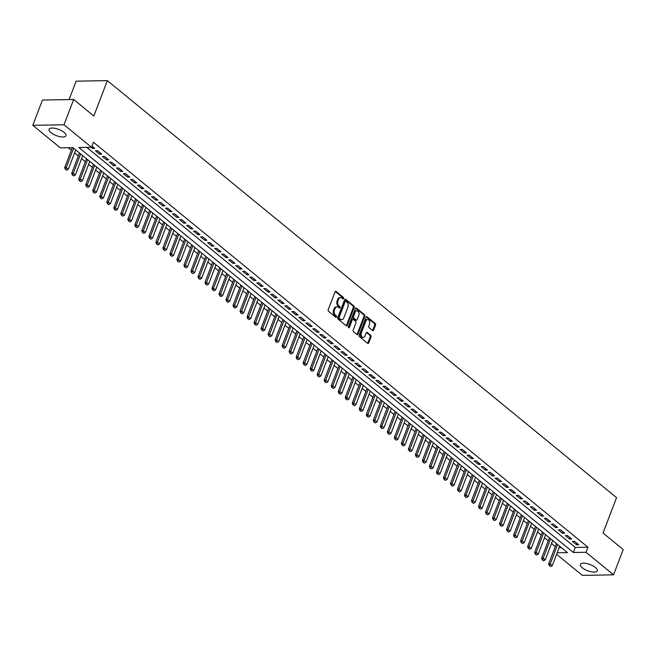 <?xml version="1.0" encoding="UTF-8"?>
<svg xmlns="http://www.w3.org/2000/svg" width="656" height="656" viewBox="0 0 656 656"><rect width="100%" height="100%" fill="white"/><g stroke="black" fill="none" stroke-linecap="round" stroke-linejoin="round"><path stroke-width="0.98" d="M343.629 298.521A0.795 0.549 89 0 0 343.408 297.43L336.093 291.436A1.14 0.787 89 0 0 335.027 291.871L328.205 309.73A1.14 0.787 89 0 0 328.517 311.288L335.831 317.274A0.795 0.549 89 0 0 336.364 315.889L335.413 315.118A3.649 2.517 89 0 1 334.421 310.132L334.995 308.648A3.649 2.517 89 0 1 337.135 306.795A3.649 2.517 89 0 1 338.406 307.27L339.357 308.049A0.795 0.549 89 0 0 339.882 306.664L338.939 305.885A3.649 2.517 89 0 1 337.947 300.907L338.521 299.415A3.649 2.517 89 0 1 340.653 297.57A3.649 2.517 89 0 1 341.932 298.045L342.883 298.816A0.795 0.549 89 0 0 343.629 298.521M342.711 298.685A0.795 0.549 89 0 0 342.563 297.447L335.282 291.477L336.093 291.436M335.659 317.143A0.795 0.549 89 0 0 335.519 315.905L334.568 315.126L335.413 315.118M339.185 307.91A0.795 0.549 89 0 0 339.045 306.672L338.094 305.901L338.939 305.885M582.249 567.752A9.069 3.321 20.9 0 1 580.355 564.398A9.069 3.321 20.9 0 1 586.48 563.488A9.069 3.321 20.9 0 1 595.402 567.514A9.069 3.321 20.9 0 1 597.304 570.868A9.069 3.321 20.9 0 1 591.171 571.778A9.069 3.321 20.9 0 1 582.249 567.752M50.947 132.627A9.069 3.321 20.9 0 1 49.044 129.273A9.069 3.321 20.9 0 1 55.178 128.371A9.069 3.321 20.9 0 1 64.099 132.397A9.069 3.321 20.9 0 1 65.994 135.751A9.069 3.321 20.9 0 1 59.868 136.661A9.069 3.321 20.9 0 1 50.947 132.627M372.559 330.493A1.14 0.787 89 0 0 373.633 330.058L375.544 325.048A1.14 0.787 89 0 0 375.232 323.49L367.114 316.84A1.14 0.787 89 0 0 366.04 317.266L359.226 335.134A1.14 0.787 89 0 0 359.529 336.692L367.655 343.342A1.14 0.787 89 0 0 368.721 342.916L371.034 336.856A1.14 0.787 89 0 0 370.722 335.306L367.245 332.453A1.14 0.787 89 0 0 366.179 332.887L365.031 335.888A3.05 2.099 89 0 1 363.244 337.43A3.05 2.099 89 0 1 361.399 335.929A3.05 2.099 89 0 1 361.349 332.871L365.843 321.112A3.05 2.099 89 0 1 367.631 319.562A3.05 2.099 89 0 1 369.476 321.063A3.05 2.099 89 0 1 369.525 324.13L368.779 326.089A1.14 0.787 89 0 0 369.082 327.639L372.559 330.493M557.182 552.787L567.465 552.606L72.98 147.641L60.327 147.871L32.8 125.321L42.451 100.048L73.661 99.491L93.824 116.005L107.338 80.622L616.55 497.65L603.036 533.033L623.2 549.548L613.549 574.828L582.339 575.378L556.6 554.295M73.661 99.491L64.009 124.771L91.537 147.313L78.884 147.543L573.369 552.5L586.021 552.278L613.549 574.828M86.813 147.395L575.296 547.448L587.948 547.227L93.464 142.262L91.537 147.313M587.948 547.227L586.021 552.278M354.133 307.516A1.14 0.787 89 0 0 353.822 305.958L345.696 299.308A1.14 0.787 89 0 0 344.63 299.735L337.807 317.594A1.14 0.787 89 0 0 338.119 319.152L346.245 325.802A1.14 0.787 89 0 0 347.311 325.376L354.133 307.516L353.289 307.533A1.14 0.787 89 0 0 352.977 305.975L344.884 299.341M356.405 308.074L364.531 314.724A1.14 0.787 89 0 1 364.834 316.282L358.02 334.142A1.14 0.787 89 0 1 356.946 334.576L353.469 331.723A1.14 0.787 89 0 1 353.166 330.173L355.929 322.924A1.14 0.787 89 0 0 355.618 321.366L353.313 319.48A1.14 0.787 89 0 0 352.247 319.907L349.369 327.451A0.795 0.549 89 0 1 348.402 326.663L355.339 308.5A1.14 0.787 89 0 1 356.405 308.074L355.609 308.09M91.241 147.321L92.611 148.436L94.718 148.404L91.979 146.157M101.729 154.144L97.523 150.7L95.415 150.732L99.622 154.185L101.729 154.144M108.74 159.892L104.534 156.44L102.426 156.481L106.633 159.925L108.74 159.892M115.759 165.632L111.553 162.188L109.437 162.221L113.652 165.673L115.759 165.632M122.77 171.38L118.564 167.928L116.456 167.969L120.663 171.413L122.77 171.38M129.79 177.12L125.575 173.676L123.467 173.709L127.674 177.161L129.79 177.12M136.801 182.868L132.594 179.416L130.487 179.457L134.693 182.901L136.801 182.868M143.812 188.608L139.605 185.164L137.498 185.197L141.704 188.649L143.812 188.608M150.831 194.356L146.616 190.904L144.509 190.945L148.715 194.389L150.831 194.356M157.842 200.096L153.635 196.652L151.528 196.685L155.734 200.137L157.842 200.096M164.853 205.845L160.646 202.392L158.539 202.433L162.745 205.877L164.853 205.845M171.872 211.585L167.657 208.141L165.55 208.173L169.765 211.626L171.872 211.585M178.883 217.333L174.676 213.881L172.569 213.922L176.776 217.366L178.883 217.333M185.894 223.073L181.687 219.629L179.58 219.662L183.787 223.114L185.894 223.073M192.913 228.821L188.707 225.369L186.591 225.41L190.806 228.854L192.913 228.821M199.924 234.561L195.718 231.117L193.61 231.15L197.817 234.602L199.924 234.561M206.935 240.309L202.729 236.857L200.621 236.898L204.828 240.342L206.935 240.309M213.954 246.049L209.748 242.605L207.632 242.638L211.847 246.09L213.954 246.049M220.965 251.797L216.759 248.345L214.651 248.386L218.858 251.83L220.965 251.797M227.985 257.537L223.77 254.093L221.662 254.126L225.869 257.578L227.985 257.537M234.996 263.286L230.789 259.833L228.682 259.874L232.888 263.318L234.996 263.286M242.007 269.026L237.8 265.582L235.693 265.614L239.899 269.067L242.007 269.026M249.026 274.774L244.811 271.322L242.704 271.363L246.91 274.807L249.026 274.774M256.037 280.514L251.83 277.07L249.723 277.103L253.929 280.555L256.037 280.514M263.048 286.262L258.841 282.81L256.734 282.851L260.94 286.295L263.048 286.262M270.067 292.002L265.852 288.558L263.745 288.599L267.96 292.043L270.067 292.002M277.078 297.75L272.871 294.298L270.764 294.339L274.971 297.783L277.078 297.75M284.089 303.49L279.882 300.046L277.775 300.087L281.982 303.531L284.089 303.49M291.108 309.238L286.902 305.786L284.786 305.827L289.001 309.271L291.108 309.238M298.119 314.978L293.913 311.534L291.805 311.575L296.012 315.019L298.119 314.978M305.13 320.727L300.924 317.283L298.816 317.315L303.023 320.759L305.13 320.727M312.149 326.467L307.943 323.023L305.835 323.064L310.042 326.508L312.149 326.467M319.16 332.215L314.954 328.771L312.846 328.804L317.053 332.248L319.16 332.215M326.18 337.955L321.965 334.511L319.857 334.552L324.064 337.996L326.18 337.955M333.191 343.703L328.984 340.259L326.877 340.292L331.083 343.736L333.191 343.703M340.202 349.443L335.995 345.999L333.888 346.04L338.094 349.484L340.202 349.443M347.221 355.191L343.006 351.747L340.899 351.78L345.113 355.224L347.221 355.191M354.232 360.931L350.025 357.487L347.918 357.528L352.124 360.972L354.232 360.931M361.243 366.679L357.036 363.235L354.929 363.268L359.135 366.712L361.243 366.679M368.262 372.419L364.055 368.975L361.94 369.016L366.155 372.46L368.262 372.419M375.273 378.168L371.066 374.724L368.959 374.756L373.166 378.2L375.273 378.168M382.284 383.908L378.077 380.464L375.97 380.505L380.177 383.949L382.284 383.908M389.303 389.656L385.097 386.212L382.981 386.245L387.196 389.689L389.303 389.656M396.314 395.396L392.108 391.952L390 391.993L394.207 395.437L396.314 395.396M403.333 401.144L399.119 397.7L397.011 397.733L401.218 401.177L403.333 401.144M410.344 406.884L406.138 403.44L404.03 403.481L408.237 406.925L410.344 406.884M417.355 412.632L413.149 409.188L411.041 409.221L415.248 412.673L417.355 412.632M424.375 418.372L420.16 414.928L418.052 414.969L422.259 418.413L424.375 418.372M431.386 424.12L427.179 420.676L425.072 420.709L429.278 424.161L431.386 424.12M438.397 429.86L434.19 426.416L432.083 426.457L436.289 429.901L438.397 429.86M445.416 435.609L441.201 432.165L439.094 432.197L443.308 435.65L445.416 435.609M452.427 441.357L448.22 437.905L446.113 437.946L450.319 441.39L452.427 441.357M459.438 447.097L455.231 443.653L453.124 443.686L457.33 447.138L459.438 447.097M466.457 452.845L462.25 449.393L460.135 449.434L464.35 452.878L466.457 452.845M473.468 458.585L469.261 455.141L467.154 455.174L471.361 458.626L473.468 458.585M480.479 464.333L476.272 460.881L474.165 460.922L478.372 464.366L480.479 464.333M487.498 470.073L483.292 466.629L481.176 466.662L485.391 470.114L487.498 470.073M494.509 475.821L490.303 472.369L488.195 472.41L492.402 475.854L494.509 475.821M501.528 481.561L497.314 478.117L495.206 478.15L499.413 481.602L501.528 481.561M508.539 487.31L504.333 483.857L502.225 483.898L506.432 487.342L508.539 487.31M515.55 493.05L511.344 489.606L509.236 489.638L513.443 493.091L515.55 493.05M522.57 498.798L518.355 495.346L516.247 495.387L520.454 498.831L522.57 498.798M529.581 504.538L525.374 501.094L523.267 501.127L527.473 504.579L529.581 504.538M536.592 510.286L532.385 506.834L530.278 506.875L534.484 510.319L536.592 510.286M543.611 516.026L539.396 512.582L537.289 512.615L541.503 516.067L543.611 516.026M550.622 521.774L546.415 518.322L544.308 518.363L548.514 521.807L550.622 521.774M557.633 527.514L553.426 524.07L551.319 524.103L555.525 527.555L557.633 527.514M564.652 533.262L560.445 529.81L558.33 529.851L562.545 533.295L564.652 533.262M571.663 539.002L567.456 535.558L565.349 535.591L569.556 539.043L571.663 539.002M572.36 541.339L576.567 544.783L578.674 544.751L574.467 541.298L572.36 541.339M68.265 147.723L71.315 150.232M74.571 152.897L78.335 155.972M81.582 158.637L85.346 161.72M88.601 164.385L92.357 167.46M95.612 170.125L99.376 173.209M102.623 175.874L106.387 178.949M109.642 181.614L113.406 184.697M116.653 187.362L120.417 190.437M123.672 193.102L127.428 196.185M130.683 198.85L134.447 201.925M137.694 204.59L141.458 207.673M144.714 210.338L148.469 213.413M151.725 216.078L155.488 219.161M158.736 221.826L162.499 224.901M165.755 227.566L169.51 230.65M172.766 233.315L176.53 236.39M179.777 239.055L183.541 242.138M186.796 244.803L190.552 247.878M193.807 250.543L197.571 253.626M200.826 256.291L204.582 259.366M207.837 262.031L211.601 265.114M214.848 267.779L218.612 270.854M221.867 273.519L225.623 276.602M228.878 279.267L232.642 282.342M235.889 285.007L239.653 288.091M242.909 290.756L246.664 293.831M249.92 296.496L253.683 299.579M256.931 302.244L260.694 305.327M263.95 307.984L267.705 311.067M270.961 313.732L274.725 316.815M277.972 319.472L281.736 322.555M284.991 325.22L288.747 328.303M292.002 330.96L295.766 334.043M299.021 336.708L302.777 339.792M306.032 342.448L309.796 345.532M313.043 348.197L316.807 351.28M320.062 353.937L323.818 357.02M327.073 359.685L330.837 362.768M334.084 365.425L337.848 368.508M341.104 371.173L344.859 374.256M348.115 376.913L351.878 379.996M355.126 382.661L358.889 385.744M362.145 388.409L365.9 391.484M369.156 394.149L372.92 397.233M376.167 399.898L379.931 402.973M383.186 405.638L386.942 408.721M390.197 411.386L393.961 414.461M397.216 417.126L400.972 420.209M404.227 422.874L407.991 425.949M411.238 428.614L415.002 431.697M418.257 434.362L422.013 437.437M425.268 440.102L429.032 443.185M432.279 445.85L436.043 448.925M439.299 451.59L443.054 454.674M446.31 457.339L450.073 460.414M453.321 463.079L457.084 466.162M460.34 468.827L464.095 471.902M467.351 474.567L471.115 477.65M474.362 480.315L478.126 483.39M481.381 486.055L485.145 489.138M488.392 491.803L492.156 494.878M495.411 497.543L499.167 500.626M502.422 503.291L506.186 506.366M509.433 509.031L513.197 512.115M516.452 514.78L520.208 517.855M523.463 520.52L527.227 523.603M530.474 526.268L534.238 529.343M537.494 532.008L541.249 535.091M544.505 537.756L548.268 540.831M551.516 543.496L555.279 546.579M559.109 547.735L561.462 547.694M107.338 80.622L76.129 81.172L69.101 99.573M32.8 125.321L64.009 124.771M575.296 547.448L573.369 552.5M92.611 148.436L93.119 147.092M99.622 154.185L100.138 152.84M106.633 159.925L107.149 158.58M113.652 165.673L114.16 164.328M120.663 171.413L121.18 170.068M127.674 177.161L128.191 175.816M134.693 182.901L135.202 181.556M141.704 188.649L142.221 187.304M148.715 194.389L149.232 193.044M155.734 200.137L156.243 198.793M162.745 205.877L163.262 204.533M169.765 211.626L170.273 210.281M176.776 217.366L177.284 216.021M183.787 223.114L184.303 221.769M190.806 228.854L191.314 227.509M197.817 234.602L198.333 233.257M204.828 240.342L205.344 238.997M211.847 246.09L212.355 244.745M218.858 251.83L219.375 250.485M225.869 257.578L226.386 256.234M232.888 263.318L233.397 261.974M239.899 269.067L240.416 267.722M246.91 274.807L247.427 273.462M253.929 280.555L254.438 279.21M260.94 286.295L261.457 284.95M267.96 292.043L268.468 290.698M274.971 297.783L275.487 296.438M281.982 303.531L282.498 302.186M289.001 309.271L289.509 307.926M296.012 315.019L296.528 313.675M303.023 320.759L303.539 319.415M310.042 326.508L310.55 325.163M317.053 332.248L317.57 330.911M324.064 337.996L324.581 336.651M331.083 343.736L331.592 342.399M338.094 349.484L338.611 348.139M345.113 355.224L345.622 353.887M352.124 360.972L352.633 359.627M359.135 366.712L359.652 365.376M366.155 372.46L366.663 371.116M373.166 378.2L373.682 376.864M380.177 383.949L380.693 382.604M387.196 389.689L387.704 388.352M394.207 395.437L394.723 394.092M401.218 401.177L401.734 399.84M408.237 406.925L408.745 405.58M415.248 412.673L415.765 411.328M422.259 418.413L422.776 417.068M429.278 424.161L429.787 422.817M436.289 429.901L436.806 428.557M443.308 435.65L443.817 434.305M450.319 441.39L450.828 440.045M457.33 447.138L457.847 445.793M464.35 452.878L464.858 451.533M471.361 458.626L471.877 457.281M478.372 464.366L478.888 463.021M485.391 470.114L485.899 468.769M492.402 475.854L492.918 474.509M499.413 481.602L499.929 480.258M506.432 487.342L506.94 485.998M513.443 493.091L513.96 491.746M520.454 498.831L520.971 497.486M527.473 504.579L527.982 503.234M534.484 510.319L535.001 508.974M541.503 516.067L542.012 514.722M548.514 521.807L549.023 520.462M555.525 527.555L556.042 526.21M562.545 533.295L563.053 531.95M569.556 539.043L570.072 537.699M576.567 544.783L577.083 543.439M340.653 297.57L339.816 297.586A3.649 2.517 89 0 0 337.676 299.431L338.521 299.415M338.094 305.901A3.649 2.517 89 0 1 337.102 300.924L337.676 299.431M337.135 306.795L336.29 306.811A3.649 2.517 89 0 0 334.15 308.656L334.995 308.648M334.568 315.126A3.649 2.517 89 0 1 333.584 310.149L334.15 308.656M346.22 325.786A1.14 0.787 89 0 0 346.466 325.392L353.289 307.533M345.925 301.317A0.795 0.549 89 0 0 345.179 301.612L339.193 317.291A0.795 0.549 89 0 0 339.406 318.381L340.407 319.201A3.649 2.517 89 0 0 341.686 319.677A3.649 2.517 89 0 0 343.826 317.832L347.918 307.115A3.649 2.517 89 0 0 346.926 302.129L345.925 301.317M345.081 301.334A0.795 0.549 89 0 0 344.334 301.629L345.179 301.612M341.686 319.677L340.841 319.693A3.649 2.517 89 0 1 339.562 319.218L338.562 318.398A0.795 0.549 89 0 1 338.348 317.307L344.334 301.629M355.585 308.107L363.686 314.741L364.531 314.724M356.921 334.552A1.14 0.787 89 0 0 357.176 334.158L363.998 316.299A1.14 0.787 89 0 0 363.686 314.741M352.469 319.497A1.14 0.787 89 0 0 351.403 319.923L348.525 327.467L349.369 327.451M358.799 315.405A3.05 2.099 89 0 0 358.758 312.346A3.05 2.099 89 0 0 356.905 310.846A3.05 2.099 89 0 0 355.117 312.395L353.535 316.536A1.14 0.787 89 0 0 353.846 318.094L356.151 319.98A1.14 0.787 89 0 0 357.217 319.554L358.799 315.405M356.905 310.846L356.06 310.862A3.05 2.099 89 0 0 354.273 312.404L355.117 312.395M356.552 320.128L355.708 320.144A1.14 0.787 89 0 1 355.306 319.997L353.002 318.103A1.14 0.787 89 0 1 352.69 316.553L354.273 312.404M367.631 319.562L366.786 319.579A3.05 2.099 89 0 0 364.998 321.128L365.843 321.112M363.244 337.43L362.407 337.446A3.05 2.099 89 0 1 360.554 335.946A3.05 2.099 89 0 1 360.505 332.887L364.998 321.128M367.631 343.318A1.14 0.787 89 0 0 367.877 342.924L370.189 336.872A1.14 0.787 89 0 0 369.877 335.314L366.433 332.494M372.534 330.468A1.14 0.787 89 0 0 372.788 330.075L374.699 325.064A1.14 0.787 89 0 0 374.387 323.506L366.294 316.881M72.299 147.657L64.69 167.575L66.215 167.551L68.314 169.273L75.719 149.888M65.354 169.314L66.658 170.166L65.354 169.314L64.69 167.575M73.62 148.166L65.6 169.305M68.314 169.273L66.658 170.166M79.483 152.963L71.709 173.323L73.226 173.299L75.333 175.021L82.73 155.628M72.365 175.054L73.669 175.915L72.365 175.054L71.709 173.323M80.631 153.906L72.619 175.054M75.333 175.021L73.669 175.915M86.494 158.711L78.72 179.063L80.237 179.039L82.344 180.761L89.749 161.376M79.376 180.802L80.68 181.655L79.376 180.802L78.72 179.063M87.642 159.654L79.63 180.794M82.344 180.761L80.68 181.655M93.513 164.451L85.739 184.812L87.256 184.787L89.355 186.509L96.76 167.116M86.395 186.542L87.699 187.403L86.395 186.542L85.739 184.812M94.661 165.394L86.641 186.542M89.355 186.509L87.699 187.403M100.524 170.199L92.75 190.552L94.267 190.527L96.375 192.249L103.779 172.864M93.406 192.29L94.71 193.143L93.406 192.29L92.75 190.552M101.672 171.142L93.66 192.282M96.375 192.249L94.71 193.143M107.535 175.947L99.761 196.3L101.278 196.275L103.386 197.997L110.79 178.604M100.417 198.03L101.729 198.891L100.417 198.03L99.761 196.3M108.683 176.882L100.671 198.03M103.386 197.997L101.729 198.891M114.554 181.687L106.78 202.04L108.297 202.015L110.397 203.737L117.801 184.352M107.436 203.778L108.74 204.631L107.436 203.778L106.78 202.04M115.702 182.63L107.691 203.77M110.397 203.737L108.74 204.631M121.565 187.436L113.791 207.788L115.308 207.763L117.416 209.485L124.82 190.092M114.447 209.518L115.751 210.379L114.447 209.518L113.791 207.788M122.713 188.37L114.702 209.518M117.416 209.485L115.751 210.379M128.576 193.176L120.802 213.536L122.319 213.503L124.427 215.225L131.831 195.841M121.458 215.266L122.77 216.119L121.458 215.266L120.802 213.536M129.724 194.119L121.713 215.258M124.427 215.225L122.77 216.119M135.595 198.924L127.822 219.276L129.339 219.252L131.438 220.974L138.842 201.581M128.478 221.006L129.781 221.867L128.478 221.006L127.822 219.276M136.743 199.859L128.732 221.006M131.438 220.974L129.781 221.867M142.606 204.664L134.833 225.024L136.35 224.992L138.457 226.714L145.862 207.329M135.489 226.755L136.792 227.616L135.489 226.755L134.833 225.024M143.754 205.607L135.743 226.746M138.457 226.714L136.792 227.616M149.617 210.412L141.844 230.764L143.369 230.74L145.468 232.462L152.873 213.069M142.5 232.495L143.812 233.356L142.5 232.495L141.844 230.764M150.765 211.347L142.754 232.495M145.468 232.462L143.812 233.356M156.636 216.152L148.863 236.513L150.38 236.48L152.487 238.202L159.884 218.817M149.519 238.243L150.823 239.104L149.519 238.243L148.863 236.513M157.784 217.095L149.773 238.235M152.487 238.202L150.823 239.104M163.647 221.9L155.874 242.253L157.391 242.228L159.498 243.95L166.903 224.557M156.53 243.991L157.834 244.844L156.53 243.991L155.874 242.253M164.795 222.835L156.784 243.983M159.498 243.95L157.834 244.844M170.658 227.64L162.885 248.001L164.41 247.968L166.509 249.69L173.914 230.305M163.549 249.731L164.853 250.592L163.549 249.731L162.885 248.001M171.815 228.583L163.795 249.723M166.509 249.69L164.853 250.592M177.678 233.388L169.904 253.741L171.421 253.716L173.528 255.438L180.925 236.045M170.56 255.479L171.864 256.332L170.56 255.479L169.904 253.741M178.826 234.323L170.814 255.471M173.528 255.438L171.864 256.332M184.689 239.128L176.915 259.489L178.432 259.456L180.539 261.178L187.944 241.793M177.571 261.219L178.875 262.08L177.571 261.219L176.915 259.489M185.837 240.071L177.825 261.211M180.539 261.178L178.875 262.08M191.708 244.877L183.934 265.229L185.451 265.204L187.55 266.926L194.955 247.533M184.59 266.967L185.894 267.82L184.59 266.967L183.934 265.229M192.856 245.811L184.844 266.959M187.55 266.926L185.894 267.82M198.719 250.617L190.945 270.977L192.462 270.944L194.57 272.666L201.974 253.282M191.601 272.707L192.905 273.568L191.601 272.707L190.945 270.977M199.867 251.56L191.855 272.707M194.57 272.666L192.905 273.568M205.73 256.365L197.956 276.717L199.473 276.693L201.581 278.415L208.985 259.03M198.612 278.456L199.924 279.308L198.612 278.456L197.956 276.717M206.878 257.3L198.866 278.447M201.581 278.415L199.924 279.308M212.749 262.105L204.975 282.465L206.492 282.433L208.592 284.155L215.996 264.77M205.631 284.196L206.935 285.057L205.631 284.196L204.975 282.465M213.897 263.048L205.886 284.196M208.592 284.155L206.935 285.057M219.76 267.853L211.986 288.205L213.503 288.181L215.611 289.903L223.015 270.518M212.642 289.944L213.946 290.797L212.642 289.944L211.986 288.205M220.908 268.788L212.897 289.936M215.611 289.903L213.946 290.797M226.771 273.593L218.997 293.954L220.514 293.921L222.622 295.651L230.026 276.258M219.653 295.684L220.965 296.545L219.653 295.684L218.997 293.954M227.919 274.536L219.908 295.684M222.622 295.651L220.965 296.545M233.79 279.341L226.017 299.694L227.534 299.669L229.633 301.391L237.037 282.006M226.673 301.432L227.976 302.285L226.673 301.432L226.017 299.694M234.938 280.276L226.927 301.424M229.633 301.391L227.976 302.285M240.801 285.081L233.028 305.442L234.545 305.409L236.652 307.139L244.057 287.746M233.684 307.172L234.987 308.033L233.684 307.172L233.028 305.442M241.949 286.024L233.938 307.172M236.652 307.139L234.987 308.033M247.812 290.829L240.039 311.182L241.564 311.157L243.663 312.879L251.068 293.494M240.703 312.92L242.007 313.773L240.703 312.92L240.039 311.182M248.96 291.764L240.949 312.912M243.663 312.879L242.007 313.773M254.831 296.569L247.058 316.93L248.575 316.897L250.682 318.627L258.079 299.234M247.714 318.66L249.018 319.521L247.714 318.66L247.058 316.93M255.979 297.512L247.968 318.66M250.682 318.627L249.018 319.521M261.842 302.318L254.069 322.67L255.586 322.645L257.693 324.367L265.098 304.983M254.725 324.408L256.029 325.261L254.725 324.408L254.069 322.67M262.99 303.252L254.979 324.4M257.693 324.367L256.029 325.261M268.853 308.058L261.088 328.418L262.605 328.385L264.704 330.116L272.109 310.723M261.744 330.148L263.048 331.009L261.744 330.148L261.088 328.418M270.01 309.001L261.99 330.148M264.704 330.116L263.048 331.009M275.873 313.806L268.099 334.158L269.616 334.134L271.723 335.856L279.128 316.471M268.755 335.897L270.059 336.749L268.755 335.897L268.099 334.158M277.021 314.741L269.009 335.888M271.723 335.856L270.059 336.749M282.884 319.546L275.11 339.906L276.627 339.874L278.734 341.604L286.139 322.211M275.766 341.637L277.07 342.498L275.766 341.637L275.11 339.906M284.032 320.489L276.02 341.637M278.734 341.604L277.07 342.498M289.903 325.294L282.129 345.646L283.646 345.622L285.745 347.344L293.15 327.959M282.785 347.385L284.089 348.238L282.785 347.385L282.129 345.646M291.051 326.229L283.039 347.377M285.745 347.344L284.089 348.238M296.914 331.034L289.14 351.395L290.657 351.362L292.765 353.092L300.169 333.699M289.796 353.125L291.1 353.986L289.796 353.125L289.14 351.395M298.062 331.977L290.05 353.125M292.765 353.092L291.1 353.986M303.925 336.782L296.151 357.135L297.668 357.11L299.776 358.832L307.18 339.447M296.807 358.873L298.119 359.726L296.807 358.873L296.151 357.135M305.073 337.717L297.061 358.865M299.776 358.832L298.119 359.726M310.944 342.522L303.17 362.883L304.687 362.85L306.787 364.58L314.191 345.187M303.826 364.613L305.13 365.474L303.826 364.613L303.17 362.883M312.092 343.465L304.081 364.613M306.787 364.58L305.13 365.474M317.955 348.27L310.181 368.623L311.698 368.598L313.806 370.32L321.21 350.935M310.837 370.361L312.141 371.214L310.837 370.361L310.181 368.623M319.103 349.213L311.092 370.353M313.806 370.32L312.141 371.214M324.966 354.01L317.192 374.371L318.718 374.338L320.817 376.068L328.221 356.675M317.848 376.101L319.16 376.962L317.848 376.101L317.192 374.371M326.114 354.953L318.103 376.101M320.817 376.068L319.16 376.962M331.985 359.759L324.212 380.111L325.729 380.086L327.828 381.808L335.232 362.424M324.868 381.849L326.171 382.702L324.868 381.849L324.212 380.111M333.133 360.702L325.122 381.841M327.828 381.808L326.171 382.702M338.996 365.499L331.223 385.859L332.74 385.835L334.847 387.557L342.252 368.164M331.879 387.589L333.182 388.45L331.879 387.589L331.223 385.859M340.144 366.442L332.133 387.589M334.847 387.557L333.182 388.45M346.007 371.247L338.234 391.599L339.759 391.575L341.858 393.297L349.263 373.912M338.898 393.338L340.202 394.19L338.898 393.338L338.234 391.599M347.155 372.19L339.144 393.329M341.858 393.297L340.202 394.19M353.026 376.987L345.253 397.347L346.77 397.323L348.877 399.045L356.274 379.652M345.909 399.078L347.213 399.939L345.909 399.078L345.253 397.347M354.174 377.93L346.163 399.078M348.877 399.045L347.213 399.939M360.037 382.735L352.264 403.087L353.781 403.063L355.888 404.785L363.293 385.4M352.92 404.826L354.224 405.679L352.92 404.826L352.264 403.087M361.185 383.678L353.174 404.818M355.888 404.785L354.224 405.679M367.048 388.475L359.283 408.836L360.8 408.811L362.899 410.533L370.304 391.14M359.939 410.566L361.243 411.427L359.939 410.566L359.283 408.836M368.205 389.418L360.185 410.566M362.899 410.533L361.243 411.427M374.068 394.223L366.294 414.576L367.811 414.551L369.918 416.273L377.323 396.888M366.95 416.314L368.254 417.167L366.95 416.314L366.294 414.576M375.216 395.166L367.204 416.306M369.918 416.273L368.254 417.167M381.079 399.963L373.305 420.324L374.822 420.299L376.929 422.021L384.334 402.628M373.961 422.054L375.265 422.915L373.961 422.054L373.305 420.324M382.227 400.906L374.215 422.054M376.929 422.021L375.265 422.915M388.098 405.711L380.324 426.064L381.841 426.039L383.94 427.761L391.345 408.376M380.98 427.802L382.284 428.655L380.98 427.802L380.324 426.064M389.246 406.654L381.234 427.794M383.94 427.761L382.284 428.655M395.109 411.451L387.335 431.812L388.852 431.787L390.96 433.509L398.364 414.116M387.991 433.542L389.295 434.403L387.991 433.542L387.335 431.812M396.257 412.394L388.245 433.542M390.96 433.509L389.295 434.403M402.12 417.2L394.346 437.552L395.863 437.527L397.971 439.249L405.375 419.865M395.002 439.29L396.314 440.143L395.002 439.29L394.346 437.552M403.268 418.143L395.256 439.282M397.971 439.249L396.314 440.143M409.139 422.94L401.365 443.3L402.882 443.276L404.982 444.998L412.386 425.605M402.021 445.03L403.325 445.891L402.021 445.03L401.365 443.3M410.287 423.883L402.276 445.03M404.982 444.998L403.325 445.891M416.15 428.688L408.376 449.04L409.893 449.016L412.001 450.738L419.405 431.353M409.032 450.779L410.336 451.631L409.032 450.779L408.376 449.04M417.298 429.631L409.287 450.77M412.001 450.738L410.336 451.631M423.161 434.428L415.387 454.788L416.913 454.764L419.012 456.486L426.416 437.093M416.043 456.519L417.355 457.38L416.043 456.519L415.387 454.788M424.309 435.371L416.298 456.519M419.012 456.486L417.355 457.38M430.18 440.176L422.407 460.528L423.924 460.504L426.023 462.226L433.427 442.841M423.063 462.267L424.366 463.12L423.063 462.267L422.407 460.528M431.328 441.119L423.317 462.259M426.023 462.226L424.366 463.12M437.191 445.916L429.418 466.277L430.935 466.252L433.042 467.974L440.447 448.581M430.074 468.007L431.377 468.868L430.074 468.007L429.418 466.277M438.339 446.859L430.328 468.007M433.042 467.974L431.377 468.868M444.202 451.664L436.429 472.017L437.954 471.992L440.053 473.714L447.458 454.329M437.093 473.755L438.397 474.608L437.093 473.755L436.429 472.017M445.358 452.607L437.339 473.747M440.053 473.714L438.397 474.608M451.221 457.404L443.448 477.765L444.965 477.74L447.072 479.462L454.469 460.069M444.104 479.495L445.408 480.356L444.104 479.495L443.448 477.765M452.369 458.347L444.358 479.495M447.072 479.462L445.408 480.356M458.232 463.152L450.459 483.505L451.976 483.48L454.083 485.202L461.488 465.817M451.115 485.243L452.419 486.096L451.115 485.243L450.459 483.505M459.38 464.095L451.369 485.235M454.083 485.202L452.419 486.096M465.243 468.892L457.478 489.253L458.995 489.228L461.094 490.95L468.499 471.557M458.134 490.983L459.438 491.844L458.134 490.983L457.478 489.253M466.4 469.835L458.38 490.983M461.094 490.95L459.438 491.844M472.263 474.641L464.489 494.993L466.006 494.968L468.113 496.69L475.518 477.306M465.145 496.731L466.449 497.584L465.145 496.731L464.489 494.993M473.411 475.584L465.399 496.723M468.113 496.69L466.449 497.584M479.274 480.381L471.5 500.741L473.017 500.717L475.124 502.439L482.529 483.046M472.156 502.471L473.468 503.332L472.156 502.471L471.5 500.741M480.422 481.324L472.41 502.471M475.124 502.439L473.468 503.332M486.293 486.129L478.519 506.481L480.036 506.457L482.135 508.179L489.54 488.794M479.175 508.22L480.479 509.072L479.175 508.22L478.519 506.481M487.441 487.072L479.429 508.211M482.135 508.179L480.479 509.072M493.304 491.877L485.53 512.229L487.047 512.205L489.155 513.927L496.559 494.534M486.186 513.96L487.49 514.821L486.186 513.96L485.53 512.229M494.452 492.812L486.44 513.96M489.155 513.927L487.49 514.821M500.315 497.617L492.541 517.969L494.058 517.945L496.166 519.667L503.57 500.282M493.197 519.708L494.509 520.561L493.197 519.708L492.541 517.969M501.463 498.56L493.451 519.7M496.166 519.667L494.509 520.561M507.334 503.365L499.56 523.718L501.077 523.693L503.177 525.415L510.581 506.022M500.216 525.448L501.52 526.309L500.216 525.448L499.56 523.718M508.482 504.3L500.471 525.448M503.177 525.415L501.52 526.309M514.345 509.105L506.571 529.458L508.088 529.433L510.196 531.155L517.6 511.77M507.227 531.196L508.531 532.049L507.227 531.196L506.571 529.458M515.493 510.048L507.482 531.188M510.196 531.155L508.531 532.049M521.356 514.853L513.582 535.206L515.108 535.181L517.207 536.903L524.611 517.51M514.238 536.936L515.55 537.797L514.238 536.936L513.582 535.206M522.504 515.788L514.493 536.936M517.207 536.903L515.55 537.797M528.375 520.593L520.602 540.954L522.119 540.921L524.226 542.643L531.622 523.258M521.258 542.684L522.561 543.537L521.258 542.684L520.602 540.954M529.523 521.536L521.512 542.676M524.226 542.643L522.561 543.537M535.386 526.342L527.613 546.694L529.13 546.669L531.237 548.391L538.642 528.998M528.269 548.424L529.572 549.285L528.269 548.424L527.613 546.694M536.534 527.276L528.523 548.424M531.237 548.391L529.572 549.285M542.397 532.082L534.624 552.442L536.149 552.409L538.248 554.131L545.653 534.747M535.288 554.172L536.592 555.033L535.288 554.172L534.624 552.442M543.553 533.025L535.534 554.164M538.248 554.131L536.592 555.033M549.416 537.83L541.643 558.182L543.16 558.158L545.267 559.88L552.664 540.487M542.299 559.912L543.603 560.773L542.299 559.912L541.643 558.182M550.564 538.765L542.553 559.912M545.267 559.88L543.603 560.773M556.427 543.57L548.654 563.93L550.171 563.898L552.278 565.62L559.683 546.235M549.31 565.661L550.614 566.522L549.31 565.661L548.654 563.93M557.575 544.513L549.564 565.652M552.278 565.62L550.614 566.522M342.563 297.447L343.408 297.43M335.519 315.905L336.364 315.889M339.045 306.672L339.882 306.664M337.102 300.924L337.947 300.907M333.584 310.149L334.421 310.132M346.466 325.392L347.311 325.376M344.908 299.316L345.696 299.308M352.977 305.975L353.822 305.958M338.348 317.307L339.193 317.291M338.562 318.398L339.406 318.381M339.562 319.218L340.407 319.201M363.998 316.299L364.834 316.282M357.176 334.158L358.02 334.142M351.403 319.923L352.247 319.907M352.69 316.553L353.535 316.536M353.002 318.103L353.846 318.094M355.306 319.997L356.151 319.98M360.505 332.887L361.349 332.871M366.458 332.469L367.245 332.453M369.877 335.314L370.722 335.306M370.189 336.872L371.034 336.856M367.877 342.924L368.721 342.916M366.319 316.856L367.114 316.84M374.387 323.506L375.232 323.49M374.699 325.064L375.544 325.048M372.788 330.075L373.633 330.058M344.802 301.227L345.646 301.211M352.075 319.349L352.912 319.333"/></g></svg>
